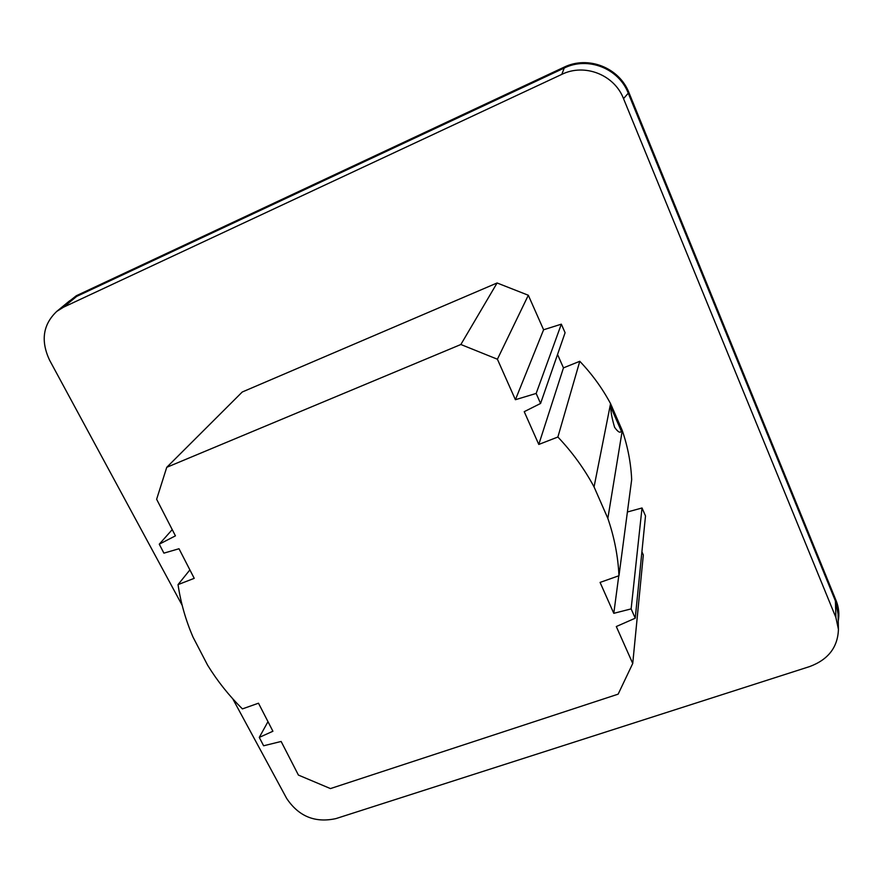 <?xml version="1.0" encoding="UTF-8"?>
<svg xmlns="http://www.w3.org/2000/svg" width="883" height="883" viewBox="0 0 883 883"><rect width="100%" height="100%" fill="white"/><g stroke="black" fill="none" stroke-linecap="round" stroke-linejoin="round"><path stroke-width="1.32" d="M232.759 698.806L286.633 798.375C298.653 816.411 315.088 823.144 335.948 818.596L809.755 666.533C828.265 659.601 837.824 647.206 838.431 629.347L835.892 617.515L623.53 98.642C614.369 74.724 584.612 63.057 561.787 74.382L63.477 307.218L56.744 311.412C42.914 324.591 40.541 340.871 49.614 360.242L182.163 605.263M63.83 305.584L76.313 295.739L563.906 67.263C588.034 55.298 619.347 67.572 629.027 92.836L836.146 600.727C838.806 607.361 839.501 614.138 838.243 621.058M838.077 614.005L835.417 600.97L628.255 93.19C618.773 68.366 587.912 56.269 564.237 68.046L76.666 296.412L69.161 301.191M618.773 575.804L613.795 613.321L600.076 582.416L618.972 575.727L631.676 479.624C630.926 463.045 627.791 446.677 622.261 430.496L610.561 403.652C602.349 388.31 592.085 374.193 579.789 361.29L563.464 367.869L557.537 354.491M641.908 551.765L643.321 554.977L632.736 663.486L616.301 626.533L635.241 618.199L645.506 515.926L642.018 507.979L627.394 511.997M563.464 367.869L538.785 444.447L524.226 411.677L540.573 403.465L565.087 332.714L561.334 324.171L543.597 329.767L528.321 295.253L497.096 282.979L242.262 391.997L166.744 467.317L156.633 499.27L175.43 535.849L159.271 544.193L163.907 553.144L179.006 548.74L194.227 578.332L178.035 584.623C180.717 602.681 185.728 620.197 193.057 637.184L207.626 665.208C217.406 681.08 228.995 695.649 242.406 708.894L258.487 703.21L272.913 731.245L259.282 737.404L263.62 745.782L281.136 741.466L298.41 775.075L330.441 788.585L618.144 694.159L632.736 663.486M579.789 361.29L557.879 437.019L538.785 444.447M610.561 403.652L594.06 486.908C584.391 468.884 572.327 452.251 557.879 437.019M622.261 430.496L607.846 518.376L594.06 486.908M621.312 431.125C620.23 433.343 617.979 432.063 614.59 427.295C611.952 418.266 610.683 411.5 610.793 407.008L621.312 431.125M618.972 575.727C618.056 556.445 614.347 537.328 607.846 518.376M642.018 507.979L631.135 608.895L613.795 613.321M635.241 618.199L631.135 608.895M267.979 721.654L259.282 737.404M189.889 569.899L178.035 584.623M172.229 529.612L159.271 544.193M497.096 282.979L460.86 344.502L166.744 467.317M528.321 295.253L497.405 359.226L460.86 344.502M543.597 329.767L515.407 399.712L497.405 359.226M561.334 324.171L536.158 393.443L515.407 399.712M540.573 403.465L536.158 393.443M564.237 68.046L561.787 74.382M76.666 296.412L63.477 307.218M628.255 93.19L623.53 98.642M835.417 600.97L835.892 617.515M56.744 311.412L69.647 300.794M838.431 629.347L838.066 613.31"/></g></svg>
